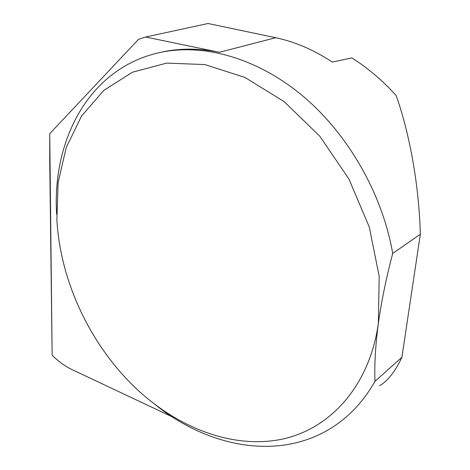 <?xml version="1.0" encoding="UTF-8"?>
<svg xmlns="http://www.w3.org/2000/svg" width="470" height="470" viewBox="0 0 470 470"><rect width="100%" height="100%" fill="white"/><g stroke="black" fill="none" stroke-linecap="round" stroke-linejoin="round"><path stroke-width="0.7" d="M172.243 416.866L72.098 369.62C65.072 366.271 58.421 361.465 52.141 355.208L49.744 162.467L49.744 133.662L138.538 39.321L145.612 37.018L219.384 52.288C199.991 48.392 181.667 48.14 164.4 51.535L158.132 52.922M145.612 37.018L208.087 23.5L275.696 37.718C294.837 41.718 313.713 49.838 332.325 62.075L351.801 57.892C367.857 67.997 382.656 80.552 396.198 95.563C409.705 133.991 419.064 185.315 420.327 234.254L392.714 253.43C382.363 193.752 347.912 133.868 302.798 95.992C257.531 58.215 204.991 43.728 162.397 52.011C89.999 66.223 51.917 139.032 56.647 214.361M379.531 385.782C387.838 380.876 395.299 371.37 401.921 357.271L374.96 381.352C364.996 398.883 352.647 412.954 337.918 423.564C284.303 462.274 210.542 448.703 156.034 405.287M392.714 253.43C386.234 277.94 381.446 301.264 378.35 323.413C375.465 345.344 374.332 364.655 374.96 381.352M401.921 357.271L420.327 234.254M52.141 355.208L49.744 133.662M378.35 323.413C369.197 388.138 327.919 430.685 279.427 439.709C230.588 448.527 177.542 427.207 136.835 389.137C90.639 345.773 60.366 281.677 56.888 219.889L58.116 182.483L66.288 147.345L81.539 116.084L103.747 90.44L132.428 72.216L166.638 63.115L204.838 64.566L244.911 77.415L284.221 101.679L319.859 136.3L348.987 179.111L369.261 227.004L379.202 276.331L378.35 323.413M275.696 37.718L219.384 52.288M164.4 51.535L162.397 52.011"/></g></svg>
